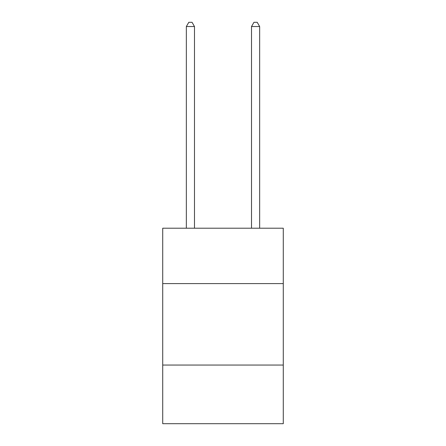 <?xml version="1.0" encoding="UTF-8"?>
<svg xmlns="http://www.w3.org/2000/svg" width="446" height="446" viewBox="0 0 446 446"><rect width="100%" height="100%" fill="white"/><g stroke="black" fill="none" stroke-linecap="round" stroke-linejoin="round"><path stroke-width="0.67" d="M283.277 283.6L283.277 228.213L162.723 228.213L162.723 283.6L283.277 283.6L283.277 423.7L162.723 423.7L162.723 283.6M283.277 365.057L162.723 365.057M194.489 228.213L194.489 26.537L186.344 26.537L186.344 228.213M186.344 26.537L188.792 22.3L192.048 22.3L194.489 26.537M259.656 228.213L259.656 26.537L251.511 26.537L251.511 228.213M251.511 26.537L253.952 22.3L257.208 22.3L259.656 26.537"/></g></svg>
